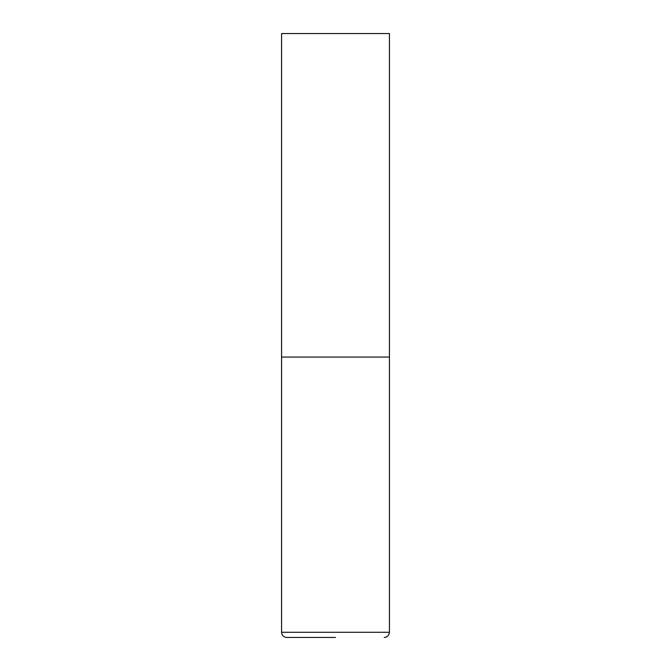 <?xml version="1.0" encoding="UTF-8"?>
<svg xmlns="http://www.w3.org/2000/svg" width="671" height="671" viewBox="0 0 671 671"><rect width="100%" height="100%" fill="white"/><g stroke="black" fill="none" stroke-linecap="round" stroke-linejoin="round"><path stroke-width="1.01" d="M281.577 632.275L389.423 632.275L389.423 357.064L281.577 357.064L389.423 357.064L389.423 33.55L281.577 33.55L281.577 632.275C281.887 635.42 283.615 637.14 286.76 637.45L335.5 637.45M389.423 632.275C389.113 635.42 387.385 637.14 384.24 637.45"/></g></svg>
